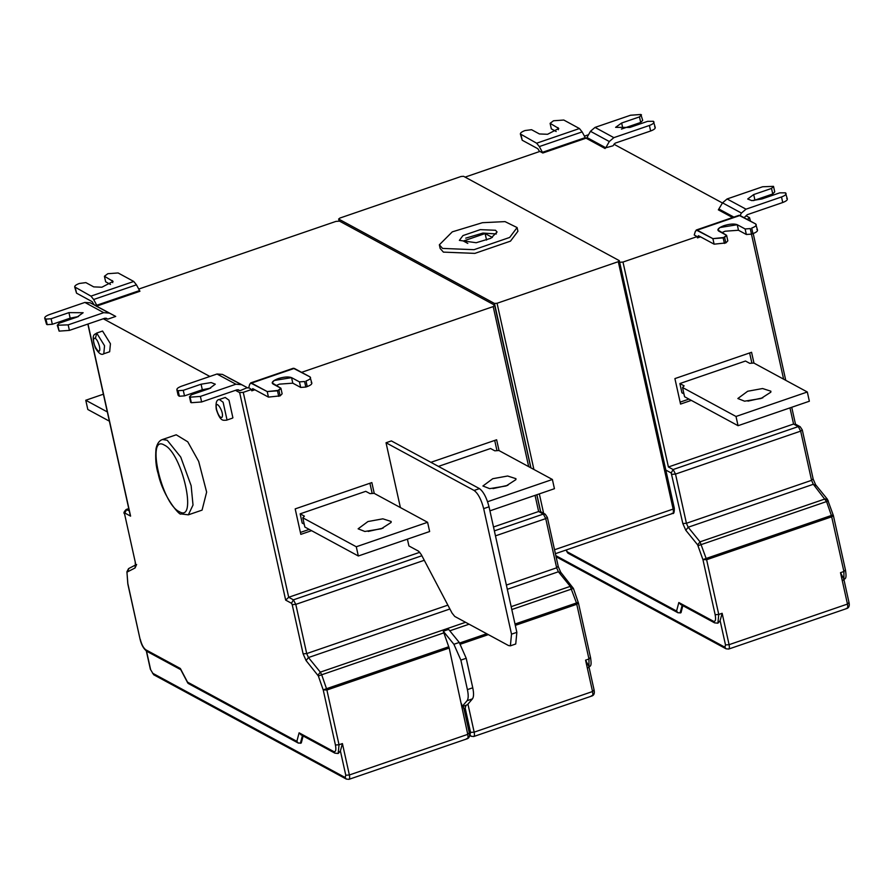 <?xml version="1.0" encoding="UTF-8"?>
<svg xmlns="http://www.w3.org/2000/svg" width="894" height="894" viewBox="0 0 894 894"><rect width="100%" height="100%" fill="white"/><g stroke="black" fill="none" stroke-linecap="round" stroke-linejoin="round"><path stroke-width="1.34" d="M786.72 198.356C788.162 199.541 786.843 200.927 782.742 202.513L781.512 196.971C785.614 195.384 786.932 193.998 785.491 192.825L779.724 192.858L761.9 198.971L751.82 200.625L747.697 199.004L753.698 194.557L771.522 188.433L772.751 193.964L753.53 200.614M771.522 188.433L773.511 186.354L774.74 191.897L772.751 193.964M773.511 186.354L762.604 186.768L727.079 198.96L722.52 202.86L741.439 213.063L740.064 215.521M744.099 217.7L747.228 214.705L782.742 202.513M787.368 199.083L785.491 192.825M781.512 196.971L745.998 209.174L741.439 213.063M732.577 217.533L718.34 209.844L722.52 202.86M640.707 122.444L639.478 116.902L621.643 123.014L615.597 127.35L629.801 127.451L647.636 121.338L653.402 121.305C654.844 122.489 653.514 123.875 649.413 125.462L613.854 137.642L609.295 141.531L605.808 147.767L586.978 137.531L590.465 131.295L595.024 127.406L630.572 115.225L640.853 114.488L642.708 120.366L640.707 122.444L621.453 129.082M654.631 126.847C656.073 128.032 654.743 129.418 650.631 130.993L649.413 125.462M655.268 127.563L653.402 121.305M639.478 116.902L641.479 114.823M605.808 147.767L613.016 145.811L615.083 143.185L650.631 130.993M586.978 137.531L586.274 138.291L605.104 148.527M539.328 146.571L542.814 153.008L585.626 138.335L582.139 131.899L539.328 146.571L536.635 143.208L520.353 133.977L522.219 140.235L520.99 134.703C519.548 133.519 520.889 132.133 524.99 130.546L531.55 129.697L539.395 133.955L547.564 134.29L558.761 128.468L550.101 123.338L551.33 128.87L556.18 131.507M539.563 151.533L537.864 148.739L522.219 140.235M550.101 123.338L553.52 120.768L563.79 120.031L579.435 128.535L582.139 131.899M542.814 153.008L539.898 151.421L465.092 177.124M682.86 605.663L680.993 612.714L677.998 612.781L676.568 611.038L567.232 551.822L566.26 549.966M556.079 556.75L726.062 648.809L724.9 647.211L725.503 644.943L720.117 620.671L717.904 623.196L718.754 614.457L715.155 614.714C716.06 619.71 715.479 621.889 713.423 621.252L714.585 622.85L680.345 604.299M567.735 552.984L567.232 551.822M680.803 604.478L678.837 602.522L676.568 611.038M747.675 391.248L737.841 398.523L744.579 401.183L761.04 398.489L770.829 392.175L770.885 391.203L762.582 388.532L747.675 391.248M747.943 401.127L762.828 397.83M736.008 416.47L738.053 425.7L684.581 396.735L682.535 387.504L684.122 385.85L679.876 383.548L745.473 361.031L749.731 363.333L753.843 363.042L807.316 391.997L736.008 416.47L682.535 387.504M738.053 425.7L809.361 401.227L807.316 391.997M681.921 392.779L683.944 393.874M681.932 392.779L679.876 383.548M751.899 363.176L749.63 352.951M680.122 402.132L688.95 399.104M691.308 400.378L680.558 404.077L674.903 378.598L751.563 352.292L753.955 363.098M619.386 262.311L622.984 262.054L697.164 236.597L697.454 237.905L700.538 236.843M725.839 242.933L714.127 244.174L712.898 238.642L723.179 237.893L726.599 235.323L727.817 240.866L725.839 242.933L724.609 237.402L726.599 235.323L717.848 229.97L719.793 227.568L737.248 224.707L745.127 228.965L750.267 228.585L751.496 234.127L746.356 234.496L738.478 230.25L725.112 231.222L721.715 232.697M724.609 237.402L712.898 238.642L697.197 230.16L695.443 231.121L694.236 235.01L697.164 236.597M712.898 238.642L696.247 230.015L739.014 215.32L755.665 223.947C757.117 225.132 755.788 226.506 751.698 228.093C755.788 226.506 757.117 225.132 755.665 223.947L757.542 230.205M756.894 229.49C758.347 230.663 757.017 232.049 752.916 233.636L751.496 234.127M750.267 228.585L745.127 228.965L746.356 234.496M697.454 237.905L698.415 235.703L714.127 244.174M622.984 262.054L668.41 466.981L793.559 424.035L789.972 407.876M747.261 219.41L749.518 217.655L750.468 221.142M720.117 620.671L722.14 613.295L729.091 644.675L725.503 644.943M843.478 578.34L840.505 572.674L843.902 571.512L831.386 515.469L833.04 514.933M613.91 144.213L722.441 202.994M746.032 215.767L749.518 217.655M588.543 134.726L584.374 136.156M672.009 513.324C673.35 513.737 673.73 512.318 673.137 509.066L618.29 261.674L619.285 260.635L463.584 176.308L461.025 176.498L339.798 218.091L338.804 219.131L494.494 303.457L497.064 303.267L533.908 469.473M467.797 243.414L463.371 241.011L485.118 233.557L486.571 240.073M442.575 248.42L439.345 244.811L452.297 231.848L482.436 222.695L505.021 221.611L517.101 227.568L509.669 237.446L474.021 249.683L442.575 248.42M517.101 227.568L517.917 231.267L510.485 241.145L474.837 253.382L443.39 252.119L440.172 248.498L439.345 244.811M495.522 230.261L497.075 232.015L490.806 238.296L476.189 242.732L459.371 240.374L462.969 235.58L480.268 229.646L495.522 230.261M496.338 233.949L482.961 233.066L465.729 238.15M485.118 233.557L492.359 237.48M210.682 388.108L202.312 389.75L184.499 395.874L179.359 396.243L178.13 390.712L183.27 390.332L201.094 384.208L211.163 382.565L215.298 384.185L209.285 388.633L191.461 394.757L189.483 396.835L190.701 402.367L191.338 402.713L190.109 397.171L200.39 396.422L201.619 401.965L191.338 402.713M228.071 377.581L247.895 387.985L222.416 374.396L216.996 374.016L181.471 386.219C177.381 387.806 176.051 389.181 177.504 390.365L178.13 390.712M179.359 396.243L178.085 395.182L176.856 389.639L178.722 395.908M222.517 374.452L241.425 384.655L235.904 384.219L200.39 396.422M189.483 396.835L190.109 397.171M184.499 395.874L183.27 390.332M201.619 401.965L237.133 389.762L239.994 390.7L238.206 389.739M239.994 390.7L246.979 387.784M57.898 325.595L59.127 331.126L69.397 330.389L68.167 324.857L57.272 325.248L59.261 323.17L77.096 317.057L83.142 312.732L68.939 312.632L51.103 318.745L52.333 324.276L70.168 318.163L78.516 316.532M51.103 318.745L45.974 319.113L47.192 324.645L52.333 324.276M45.974 319.113L44.7 318.052L46.566 324.31L45.337 318.767C43.907 317.582 45.236 316.197 49.338 314.621L84.885 302.429L90.328 302.82L115.717 316.431L107.805 319.147L104.944 318.208L69.397 330.389M47.192 324.645L46.566 324.31M68.167 324.857L103.715 312.665L109.247 313.101L90.406 302.865M59.127 331.126L57.272 325.248M115.717 316.431L95.971 305.994M107.805 319.147L106.04 318.186M109.37 421.163L87.813 409.486L85.768 400.255L107.325 411.933M103.391 394.198L85.768 400.255M232.339 418.191L232.898 417.8L228.998 400.21L225.232 397.472L219.343 399.495L223.109 402.233L227.009 419.822L226.45 420.214L232.339 418.191M103.782 353.778L109.66 351.755L110.431 343.743L102.553 331.037L96.675 333.06L104.553 345.754L103.782 353.778C101.458 355.41 98.631 353.432 95.312 347.855C90.629 333.171 94.987 334.881 96.675 333.06L95.446 338.312M164.485 445.167C145.823 433.456 161.367 503.568 179.213 511.625C197.876 523.336 182.331 453.224 164.485 445.167M188.332 514.832L202.066 510.128L206.637 492.091L198.669 461.382L187.762 441.815L176.219 434.797L162.484 439.513L167.223 440.25L180.744 457.091L191.137 485.688L193.015 505.043L188.332 514.832L180.879 513.905C180.398 516.486 163.256 497.41 158.216 473.876C155.925 466.813 155.198 458.41 156.025 448.654C157.154 443.547 159.311 440.496 162.484 439.513M472.758 687.788C473.909 693.308 473.798 697.007 472.445 698.873L467.093 700.706C468.456 698.84 468.557 695.141 467.406 689.62L472.758 687.788L466.21 658.275L460.868 660.107L467.406 689.62M460.868 660.107L453.895 644.283L459.248 642.451L466.21 658.275M348.247 779.233C349.588 779.657 349.967 778.238 349.375 774.975L345.777 775.232L340.402 750.96L342.413 743.584L349.375 774.975L467.752 734.354L449.19 648.049L443.29 631.231L448.632 629.387L459.248 642.451M443.29 631.231L453.895 644.283M492.75 478.715L482.905 486.001L489.655 488.649L506.116 485.956L515.894 479.642L515.95 478.681L507.647 476.01L492.75 478.715M493.007 488.605L507.893 485.308M489.923 510.843L554.436 488.705L552.38 479.475L487.588 501.713M438.418 466.4L490.549 448.509L494.807 450.811L498.908 450.52L552.38 479.475M496.975 450.654L494.706 440.429M430.897 462.321L496.628 439.77L499.031 450.576M367.959 521.537L358.114 528.823L364.864 531.472L381.325 528.779L391.103 522.465L391.159 521.493L382.856 518.822L367.959 521.537M368.216 531.427L383.101 528.13M356.281 546.759L358.326 555.99L304.854 527.035L302.809 517.805L304.407 516.14L300.149 513.838L365.758 491.331L370.015 493.633L374.117 493.332L427.589 522.297L356.281 546.759L302.809 517.805M358.326 555.99L429.645 531.528L427.589 522.297M302.206 523.068L304.228 524.163M302.206 523.079L300.161 513.849M372.183 493.477L369.915 483.252M300.406 532.433L309.223 529.404M311.581 530.678L300.831 534.366L295.188 508.887L371.848 482.592L374.24 493.399M479.463 488.616C483.464 491.611 486.649 497.679 489.029 506.797L483.676 508.63C481.296 499.511 478.111 493.454 474.111 490.46L479.463 488.616L391.382 440.921L386.029 442.753L474.111 490.46M483.676 508.63L511.513 634.17L516.855 632.337L489.029 506.797M516.855 632.337L515.737 643.993L510.385 645.837L511.513 634.17M407.407 539.16L408.916 545.955L418.548 551.173L421.253 554.537L452.04 613.061L454.744 616.435L508.496 645.535L510.385 645.837M400.4 507.568L386.029 442.753M528.678 466.634L493.197 306.586L494.594 305.133L530.824 467.797M303.144 735.952L301.267 743.003L298.272 743.082L296.853 741.338L187.517 682.122L180.342 668.489L145.756 649.759L146.929 651.357C143.643 648.943 141.353 644.842 140.034 639.054L127.954 584.061M301.077 734.779L299.11 732.812L296.853 741.338M467.942 704.103L474.166 732.152L470.568 732.409L465.193 708.137L464.265 710.149M340.402 750.96L338.189 753.497L339.027 744.747L342.413 743.584M235.468 390.332L239.659 392.611L285.667 600.12L288.695 597.27L419.789 552.291M239.659 392.611L243.257 392.343L288.695 597.27L293.411 599.829L291.489 603.271L292.204 604.635L295.802 604.378L306.709 653.581L447.872 605.137M280.157 395.863L268.446 397.104L267.217 391.572L277.498 390.823L280.917 388.253L282.135 393.796L280.157 395.863L278.928 390.332L280.917 388.253L272.167 382.9L274.112 380.498L291.567 377.637L299.445 381.883L304.586 381.514L305.815 387.057L300.675 387.426L292.796 383.18L279.431 384.141L276.034 385.616M278.928 390.332L267.217 391.572L251.516 383.09L249.761 384.051L248.644 387.907M267.217 391.572L250.566 382.945L293.333 368.25L309.983 376.877C311.436 378.061 310.106 379.436 306.016 381.023C310.106 379.436 311.436 378.061 309.983 376.877L311.861 383.135M311.213 382.408C312.665 383.593 311.336 384.979 307.234 386.566L305.815 387.057M304.586 381.514L299.445 381.883L300.675 387.426M254.857 389.773L251.773 390.834L252.734 388.633L268.446 397.104M251.773 390.834L251.482 389.527L248.8 387.65M251.482 389.527L243.257 392.343M493.499 526.991L538.624 511.513L535.048 495.354M493.197 306.586L301.58 372.34M467.093 700.706L462.12 706.495L461.539 703.857M465.193 708.137L465.998 705.344L463.159 706.316L463.762 708.629M463.159 706.316L462.12 706.495M465.998 705.344L467.473 704.662L472.445 698.873M588.554 665.806L585.581 660.152L588.967 658.99L576.462 602.936L570.249 586.375L558.392 571.769L507.311 589.291M188.008 683.284L187.517 682.122M103.313 318.767L209.855 376.463M124.557 513.838L135.463 563.041L124.557 513.838L124.78 512.988L130.591 516.14L130.088 514.329M93.646 299.501L97.133 305.938L139.945 291.265L136.447 284.828L93.646 299.501L90.953 296.126L74.671 286.907L76.538 293.165L75.308 287.633C73.867 286.449 75.197 285.063 79.309 283.476L85.869 282.616L93.714 286.885L101.882 287.22L113.08 281.398L104.419 276.268L105.648 281.8L110.487 284.437M104.419 276.268L107.839 273.698L118.109 272.961L133.754 281.465L136.447 284.828M93.881 304.463L92.183 301.669L76.538 293.165M97.133 305.938L93.557 304.575M494.594 305.133L339.519 221.142L335.921 221.41L138.693 289.086M339.094 221.008L338.636 218.952L339.217 221.042M618.29 261.674L497.064 303.267M555.397 553.688L672.713 513.435C673.841 514.039 674.367 512.296 674.299 508.205L619.285 260.635M726.599 235.323L718.709 231.077C716.832 229.534 718.553 227.735 723.883 225.679C729.727 223.902 734.186 223.578 737.248 224.707L745.127 228.965M739.964 215.465L697.197 230.16L739.964 215.465L755.665 223.947M280.917 388.253L273.028 384.007C271.15 382.464 272.871 380.665 278.202 378.609C284.046 376.832 288.505 376.508 291.567 377.637L299.445 381.883M294.282 368.395L251.516 383.09L294.282 368.395L309.983 376.877M753.698 194.557L754.927 200.088M745.998 209.174L727.079 198.96M733.862 217.086L719.044 209.095M621.643 123.014L622.872 128.557M609.295 141.531L590.465 131.295M613.854 137.642L595.024 127.406M557.945 127.596L558.415 129.742M536.635 143.208L579.435 128.535M585.157 137.665L542.356 152.338M682.357 604.489L680.099 613.016M555.833 555.655L724.9 647.211M846.339 608.322C847.68 608.736 848.06 607.317 847.467 604.065L729.091 644.675C729.683 647.938 729.314 649.357 727.962 648.943M840.505 572.674L847.467 604.065L848.864 602.612M713.423 621.252L678.837 602.522M843.902 579.48L843.902 571.512L845.288 570.059M827.799 500.215L825.184 498.897L700.036 541.842L697.655 544.871L702.907 559.588L831.386 515.469L826.548 501.545L813.316 484.291L688.168 527.236L700.036 541.842L706.618 559.722L831.766 516.777L833.387 515.581L827.464 499.321L815.596 484.704L813.194 479.139L802.287 429.936L800.175 426.729L798.275 426.594L793.559 424.035M698.069 545.664L828.347 500.953M668.41 466.981L673.126 469.529L671.204 472.971L682.826 523.538L685.799 530.265L688.168 527.236L686.424 523.281L811.573 480.335L813.316 484.291L815.931 485.61M671.919 474.334L675.518 474.077L686.424 523.281L682.826 523.538M673.126 469.529L675.518 474.077L800.666 431.132L798.275 426.594L673.126 469.529M665.706 469.998L671.204 472.971M723.179 237.893L724.408 243.425M752.916 233.636L751.698 228.093M737.248 224.707L738.478 230.25M783.613 379.157L751.452 234.127M748.323 219.98L748.122 219.108M812.97 478.882L811.573 480.335L800.666 431.132L802.287 429.936M685.799 530.265L697.655 544.871M702.907 559.588L706.618 559.722L718.754 614.457L722.14 613.295M703.019 559.979L715.155 614.714M843.556 576.596L843.545 577.859M554.526 549.765L673.137 509.066L674.132 508.027M216.996 374.016L235.904 384.219M201.094 384.208L202.312 389.75M70.168 318.163L68.939 312.632M103.715 312.665L84.885 302.429M216.583 409.586C218.281 415.285 220.08 417.9 221.947 417.42C224.975 412.369 214.068 396.444 216.583 409.586M99.413 346.134C97.714 340.424 95.926 337.809 94.049 338.301C91.02 343.352 101.938 359.265 99.413 346.134M129.272 510.932L126.222 509.468C124.065 511.647 123.428 513.022 124.322 513.581M128.803 508.82L126.702 509.546L124.78 512.988M506.373 585.067L556.649 567.813L545.742 518.609L543.351 514.061L545.251 514.195L547.363 517.414L545.742 518.609L495.466 535.864M494.36 530.88L543.351 514.061L538.624 511.513M558.046 566.36L556.649 567.813L558.392 571.769L561.007 573.088M449.906 608.993L308.452 657.537L306.709 653.581L303.111 653.838L306.072 660.565L318.353 675.965L321.684 674.78L326.522 688.704L323.181 689.889L326.891 690.023L339.027 744.747L335.429 745.015C336.334 750.01 335.764 752.189 333.697 751.541L334.87 753.139L300.619 734.589M306.072 660.565L308.452 657.537L320.32 672.143L465.584 622.291M511.167 606.657L570.249 586.375L572.864 587.693M302.641 734.79L300.373 743.316M333.697 751.541L299.11 732.812M153.69 674.758L150.382 669.282L153.69 674.758L346.347 779.099L345.173 777.512L345.777 775.232M152.516 673.171L345.173 777.512M466.612 738.623C467.964 739.036 468.333 737.617 467.752 734.354L469.138 732.901M591.403 695.8C592.756 696.214 593.124 694.794 592.543 691.531L593.929 690.079M469.585 735.438L471.138 736.287L469.965 734.689L470.568 732.409M585.581 660.152L592.543 691.531L474.166 732.152C474.759 735.416 474.379 736.835 473.038 736.41M146.515 651.111L150.605 669.528M323.304 690.28L335.429 745.015M448.81 646.742L326.522 688.704L326.891 690.023L449.19 648.049M318.353 675.965L323.181 689.889M443.983 632.818L321.684 674.78L320.32 672.143L317.94 675.171M292.204 604.635L303.111 653.838M421.879 555.744L293.411 599.829L295.802 604.378L424.27 560.292M285.667 600.12L291.489 603.271M277.498 390.823L278.727 396.355M307.234 386.566L306.016 381.023M291.567 377.637L292.796 383.18M511.804 609.54L573.412 588.431L560.672 572.182L558.269 566.617L547.363 517.414M515.011 624.023L578.116 602.411M588.978 666.958L588.967 658.99L590.364 657.537M515.313 625.364L576.831 604.255L578.452 603.059L573.412 588.431M488.336 634.617L460.499 644.172M459.684 643.009L486.705 633.734M469.093 624.202L449.794 630.818M588.632 664.074L588.621 665.337M136.626 564.472L135.072 567.958L135.463 563.041M128.892 568.461L127.339 571.948L135.072 567.958M140.034 639.054L127.898 584.318L126.926 571.791L128.557 568.606L136.301 564.617L135.463 565.489L135.229 562.784M145.756 649.759C143.453 648.038 141.621 644.552 140.257 639.311M130.591 516.14L88.003 324.008M112.264 280.526L112.733 282.672M96.675 305.267L139.475 290.595M90.953 296.126L133.754 281.465M540.669 511.726L536.903 494.717M530.947 467.864L494.494 303.457M539.328 493.89L543.63 513.324M726.062 648.809L728.677 649.055L847.043 608.434C848.965 607.663 849.646 605.808 849.088 602.858L843.444 577.412M566.081 550.022L567.366 552.458M568.092 553.252L678.065 612.803M843.053 580.262C844.852 578.049 846.987 580.273 845.523 570.316L833.387 515.581M795.481 424.181L791.726 407.284M785.748 380.319L753.206 233.535M795.146 424.002L800.175 426.729M714.585 622.85L717.904 623.196M226.45 420.214C223.534 420.024 220.505 422.538 216.259 409.228C215.51 402.915 216.538 399.663 219.343 399.495M540.211 511.469L545.251 514.195M540.546 511.659L536.802 494.751M346.347 779.099L348.951 779.344L467.327 738.723C469.238 737.963 469.92 736.097 469.372 733.158L463.729 707.713M471.138 736.287L473.742 736.522L592.119 695.912C594.029 695.141 594.711 693.286 594.164 690.336L588.52 664.89M334.87 753.139L338.189 753.497M588.129 667.729C589.928 665.516 592.063 667.751 590.588 657.794L578.452 603.059M127.786 583.558L126.926 571.791M146.325 650.977L150.382 669.282M181.169 669.897L146.929 651.357M180.554 669.271L187.718 682.893M188.366 683.541L298.339 743.104M130.189 515.045L87.847 324.064M128.758 508.597L126.222 509.468"/></g></svg>
